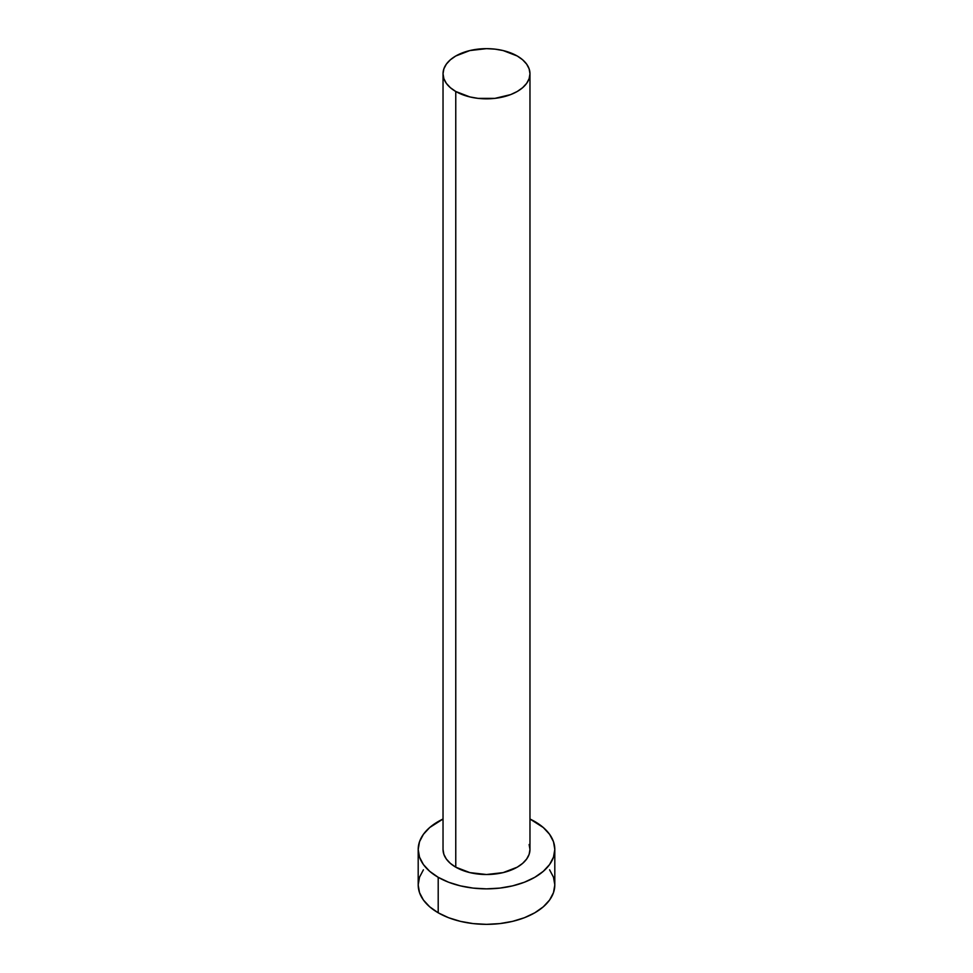 <?xml version="1.0" encoding="UTF-8"?>
<svg xmlns="http://www.w3.org/2000/svg" width="973" height="973" viewBox="0 0 973 973"><rect width="100%" height="100%" fill="white"/><g stroke="black" fill="none" stroke-linecap="round" stroke-linejoin="round"><path stroke-width="1.46" d="M455.765 867.174A43.469 25.091 0 0 0 503.138 872.611A43.469 25.091 0 0 0 529.969 849.429L529.13 854.318L526.661 859.025L522.635 863.367L517.235 867.174L503.138 872.611L486.5 874.52L469.862 872.611L455.765 867.174L450.365 863.367L446.339 859.025L443.87 854.318L443.031 849.429A43.469 25.091 0 0 0 455.765 867.174L455.765 91.486L455.765 867.174M517.235 55.996A43.469 25.091 180 0 1 529.969 73.741A43.469 25.091 180 0 1 503.138 96.923A43.469 25.091 180 0 1 455.765 91.486A43.469 25.091 180 0 1 443.031 73.741A43.469 25.091 180 0 1 469.862 50.56A43.469 25.091 180 0 1 517.235 55.996L503.138 50.56L494.977 49.136L486.5 48.65L469.862 50.56L455.765 55.996L450.365 59.803L446.339 64.145L443.87 68.852L443.031 73.741L443.87 78.643L446.339 83.35L450.365 87.679L455.765 91.486L469.862 96.923L478.023 98.358L494.977 98.358L510.643 94.612L517.235 91.486L522.635 87.679L526.661 83.35L529.13 78.643L529.969 73.741L529.13 68.852L526.661 64.145L522.635 59.803L517.235 55.996M423.401 869.826L419.509 877.22L418.195 884.919A68.305 39.431 0 0 0 438.203 912.796L438.203 877.305L448.553 882.219L460.363 885.856L473.17 888.106L486.5 888.86L499.83 888.106L512.637 885.856L524.447 882.219L534.797 877.305L543.287 871.334L549.599 864.523L553.491 857.116L554.805 849.429L553.491 841.73L549.599 834.335L543.287 827.524L529.969 819.011A68.305 39.431 180 0 1 534.797 821.54A68.305 39.431 180 0 1 554.805 849.429A68.305 39.431 180 0 1 512.637 885.856A68.305 39.431 180 0 1 438.203 877.305L438.203 912.796A68.305 39.431 0 0 0 512.637 921.346A68.305 39.431 0 0 0 554.805 884.919L553.491 877.22L549.599 869.826M438.203 877.305A68.305 39.431 180 0 1 418.195 849.429A68.305 39.431 180 0 1 443.031 819.011L429.713 827.524L423.401 834.335L419.509 841.73L418.195 849.429L419.509 857.116L423.401 864.523L429.713 871.334L438.203 877.305M529.13 844.528L529.969 849.429L529.969 73.741M418.195 849.429L418.195 884.919L419.509 892.606L423.401 900.013L429.713 906.824L438.203 912.796L448.553 917.709L460.363 921.346L473.17 923.596L486.5 924.35L499.83 923.596L512.637 921.346L524.447 917.709L534.797 912.796L543.287 906.824L549.599 900.013L553.491 892.606L554.805 884.919L554.805 849.429M443.031 849.429L443.031 73.741"/></g></svg>
